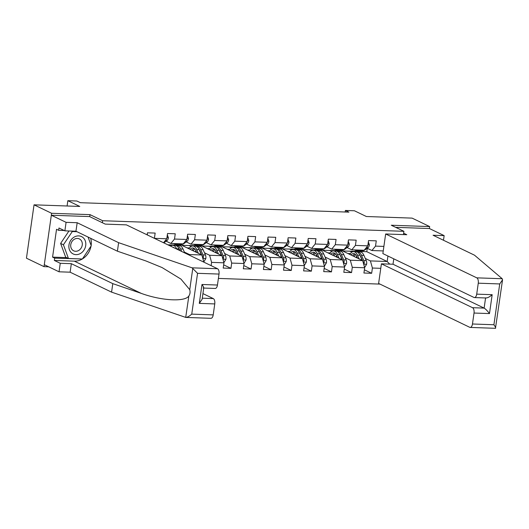 <?xml version="1.0" encoding="UTF-8"?>
<svg xmlns="http://www.w3.org/2000/svg" width="529" height="529" viewBox="0 0 529 529"><rect width="100%" height="100%" fill="white"/><g stroke="black" fill="none" stroke-linecap="round" stroke-linejoin="round"><path stroke-width="0.79" d="M218.391 278.419L379.981 284.099M89.725 216.639L90.009 214.635L51.611 213.286L44.013 266.642L48.675 266.808M44.013 266.642L26.45 258.192L34.041 204.829L79.786 206.442L67.844 200.689L67.09 205.993M443.487 240.252L444.148 235.623L429.389 228.521L429.667 226.577L412.104 218.12L366.359 216.513L354.417 210.767L345.397 210.449L345.179 212.01M51.611 213.286L34.041 204.829M429.667 226.577L391.268 225.228L403.918 231.312L403.448 234.605M403.918 231.312L102.652 220.725L102.368 222.722M383.241 250.931L371.887 250.528L375.524 246.117L376.271 240.847L368.541 240.576L367.787 245.84L355.422 245.41L356.169 240.146L348.439 239.875L347.685 245.139L335.32 244.702L336.067 239.439L328.337 239.168L327.59 244.431L315.218 243.995L315.965 238.731L308.235 238.46L307.488 243.724L295.116 243.287L295.863 238.024L288.133 237.752L287.386 243.016L275.014 242.58L275.761 237.316L268.031 237.045L267.284 242.308L254.912 241.872L255.659 236.608L247.929 236.337L247.182 241.601L234.81 241.164L235.557 235.901L227.827 235.63L227.08 240.893L214.708 240.464L215.462 235.2L207.725 234.922L206.978 240.186L194.606 239.756L195.36 234.492L187.623 234.221L186.876 239.485L174.504 239.048L175.258 233.785L167.528 233.514L166.774 238.777L154.408 238.341L155.156 233.077L147.426 232.806L147.135 234.843M375.524 246.117L383.889 246.408M380.768 268.329L372.403 268.031L371.656 273.295L364.382 269.797M211.124 265.651L211.593 262.377L223.959 262.814L223.212 268.077L230.942 268.348L231.689 263.085L244.061 263.521L243.314 268.785L251.044 269.056L251.791 263.792L264.163 264.229L263.416 269.492L271.146 269.764L271.893 264.5L284.265 264.936L283.518 270.2L291.248 270.471L291.995 265.208L304.367 265.644L303.62 270.908L311.35 271.179L312.097 265.915L324.469 266.351L323.715 271.615L331.452 271.886L332.199 266.623L344.571 267.052L343.817 272.316L351.554 272.594L352.301 267.33L364.673 267.76L363.919 273.024L371.656 273.295M67.844 200.689L76.864 201.007L80.375 202.7L348.909 212.136L345.397 210.449M367.787 245.84L364.157 250.257L351.792 249.82L347.07 247.552M322.531 250.283L342.309 250.832L362.682 260.638L350.31 260.208L345.192 257.742M329.937 250.396L331.921 251.354M351.792 249.82L355.422 245.41M364.673 267.76L362.682 260.638M352.301 267.33L350.31 260.208M347.685 245.139L344.055 249.549L331.69 249.119L326.968 246.845M302.429 249.576L322.207 250.124L342.58 259.937L330.208 259.501L325.09 257.034M309.835 249.695L311.819 250.647M331.69 249.119L335.32 244.702M344.571 267.052L342.58 259.937M332.199 266.623L330.208 259.501M327.59 244.431L323.953 248.842L311.588 248.412L306.866 246.137M282.327 248.868L302.105 249.417L322.478 259.23L310.106 258.793L304.988 256.327M289.733 248.987L291.717 249.939M311.588 248.412L315.218 243.995M324.469 266.351L322.478 259.23M312.097 265.915L310.106 258.793M307.488 243.724L303.858 248.141L291.486 247.704L286.764 245.43M262.225 248.161L282.003 248.716L302.376 258.522L290.004 258.086L284.886 255.619M269.631 248.28L271.615 249.232M291.486 247.704L295.116 243.287M304.367 265.644L302.376 258.522M291.995 265.208L290.004 258.086M287.386 243.016L283.756 247.433L271.384 246.997L266.662 244.722M242.123 247.453L261.901 248.008L282.274 257.815L269.902 257.378L264.784 254.912M249.529 247.572L251.513 248.524M271.384 246.997L275.014 242.58M284.265 264.936L282.274 257.815M271.893 264.5L269.902 257.378M267.284 242.308L263.654 246.726L251.282 246.289L246.56 244.014M222.021 246.752L241.799 247.301L262.172 257.107L249.807 256.671L244.682 254.211M229.427 246.864L231.418 247.823M251.282 246.289L254.912 241.872M264.163 264.229L262.172 257.107M251.791 263.792L249.807 256.671M247.182 241.601L243.552 246.018L231.18 245.582L226.458 243.314M201.919 246.045L221.697 246.593L242.07 256.4L229.705 255.963L224.58 253.503M209.325 246.157L211.316 247.116M231.18 245.582L234.81 241.164M244.061 263.521L242.07 256.4M231.689 263.085L229.705 255.963M227.08 240.893L223.45 245.311L211.078 244.874L206.356 242.606M181.817 245.337L201.595 245.886L221.968 255.692L209.603 255.262L204.478 252.796M189.23 245.449L191.214 246.408M211.078 244.874L214.708 240.464M223.959 262.814L221.968 255.692M211.593 262.377L209.603 255.262M206.978 240.186L203.348 244.603L190.976 244.167L186.254 241.898M167.911 244.848L181.493 245.178L201.866 254.985L189.501 254.555L184.383 252.088M169.128 244.742L171.112 245.701M190.976 244.167L194.606 239.756M203.857 262.106L201.866 254.985M189.719 255.348L189.501 254.555M186.876 239.485L183.246 243.895L170.874 243.466L166.159 241.191M170.874 243.466L174.504 239.048M163.521 242.732L166.774 238.777M90.009 214.635L102.652 220.725M371.887 250.528L367.172 248.26M342.633 250.991L366.789 251.692L387.162 261.505L387.942 256.036M366.789 251.692L367.271 248.306M350.039 251.103L352.023 252.062M365.294 258.45L370.412 260.909L387.162 261.505L389.728 264.123M372.403 268.031L370.412 260.909M170.966 245.787L169.108 244.887M191.068 246.494L189.203 245.595M187.087 247.87L189.527 247.956M211.17 247.195L209.305 246.302M207.189 248.577L209.629 248.663M230.942 268.348L223.668 264.85M231.272 247.903L229.407 247.01M227.291 249.285L229.731 249.371M251.044 269.056L243.77 265.558M251.374 248.61L249.509 247.717M247.393 249.992L249.833 250.078M271.146 269.764L263.872 266.266M271.476 249.318L269.611 248.425M267.495 250.7L269.929 250.786M291.248 270.471L283.974 266.973M291.572 250.025L289.713 249.126M287.597 251.407L290.031 251.493M311.35 271.179L304.076 267.674M311.674 250.733L309.815 249.833M307.699 252.115L310.133 252.201M331.452 271.886L324.178 268.382M331.776 251.44L329.917 250.541M327.801 252.822L330.235 252.902M351.554 272.594L344.28 269.089M351.878 252.148L350.019 251.249M347.903 253.523L350.337 253.609M82.683 237.296A9.634 8.193 115.7 0 0 70.754 240.325A9.634 8.193 115.7 0 0 71.997 253.239A9.634 8.193 115.7 0 0 83.926 250.21A9.634 8.193 115.7 0 0 82.683 237.296M80.163 239.412A6.593 5.607 115.7 0 0 79.37 238.923A6.593 5.607 115.7 0 0 71.706 241.951A6.593 5.607 115.7 0 0 72.85 250.323A6.593 5.607 115.7 0 0 73.643 250.806A6.593 5.607 115.7 0 0 81.307 247.784A6.593 5.607 115.7 0 0 80.163 239.412M88.059 237.058L91.252 245.754L82.372 258.992L68.466 258.502L65.656 257.154L60.617 243.426L68.955 230.988M68.466 258.502L63.427 244.775L72.301 231.537L76.93 231.702M60.617 243.426L63.427 244.775M71.329 231.074L72.301 231.537M82.299 258.992A16.67 14.177 -64.3 0 1 74.325 261.154L54.355 260.453L60.253 263.29L71.336 263.68L112.789 283.637L111.579 292.14L185.798 317.426C187.471 317.268 189.455 316.17 191.749 314.127L213.207 314.881A4.444 2.189 92 0 1 210.939 318.306L185.705 317.42L188.853 295.956C190.076 294.15 190.374 292.061 189.746 289.674L180.944 279.1L162.072 267.555L145.951 260.962L117.405 251.189L75.958 231.233L64.875 230.842L58.97 228.006L58.646 230.313L56.537 229.295L52.576 257.127L54.685 258.145L81.916 258.979M112.789 283.637L141.329 293.41C161.543 300.796 185.183 302.066 188.853 295.956M60.253 263.29L59.043 271.8L44.291 264.698L51.333 215.23L89.599 216.579L105.264 224.117L126.398 224.865L217.518 268.725A4.444 2.189 92 0 1 219.013 274.068L217.452 285.032A4.444 2.189 92 0 1 215.191 288.457L203.718 288.054M71.336 263.68L70.126 272.19L59.043 271.8M111.579 292.14L70.126 272.19M219.013 274.068L197.555 273.314L192.087 267.833L118.615 242.679L77.168 222.722L66.085 222.339L64.875 230.842M66.085 222.339L51.333 215.23M54.355 260.453L54.685 258.145M77.168 222.722L75.958 231.233M118.615 242.679L117.405 251.189M202.276 298.191L213.273 298.581A4.444 2.189 92 0 1 214.761 303.924L213.207 314.881M213.273 298.581L202.931 293.602M90.69 238.328A16.67 14.177 -64.3 0 1 91.133 245.436M91.028 246.084A16.67 14.177 -64.3 0 1 82.431 258.912M64.168 230.505L58.646 230.313M52.576 257.127L66.628 257.623M203.129 287.935C204.194 288.259 203.817 287.115 201.992 284.483L217.452 285.032M214.761 303.924L199.301 303.375L202.131 299.249L203.751 287.842M502.213 278.737L502.55 279.808L499.726 283.941L478.269 283.18A4.444 2.189 -88 0 0 476.774 277.844L502.213 278.737L474.513 255.19L433.066 235.24L444.148 235.623M393.774 258.84L393.007 264.236L381.409 263.826L378.619 283.438L469.739 327.306A4.444 2.189 -88 0 0 470.195 327.425A4.444 2.189 -88 0 0 472.463 323.993L474.024 313.036A4.444 2.189 -88 0 0 472.529 307.693L484.128 308.103C485.602 308.996 487.388 310.821 489.484 313.578L474.024 313.036M381.409 263.826L472.529 307.693M472.463 323.993L493.914 324.746C495.455 326.929 495.971 328.112 495.468 328.311L495.17 328.198M403.647 233.21L406.788 234.717L385.654 233.977L382.864 253.589L473.984 297.457A4.444 2.189 -88 0 0 474.447 297.569A4.444 2.189 -88 0 0 476.708 294.144L478.269 283.18M385.654 233.977L476.774 277.844M429.389 228.521L395.652 227.338M393.007 264.236L484.128 308.103L485.569 297.966M476.708 294.144L492.175 294.686C489.338 297.153 487.136 298.211 485.582 297.86M502.55 279.808L495.468 328.311M147.71 235.121L147.234 234.135M167.336 234.843L168.394 237.779A3.928 1.937 92 0 1 167.111 240.497L163.825 242.884M177.017 243.677A11.334 5.588 92 0 1 175.317 244.147A11.334 5.588 92 0 1 173.644 243.558M187.438 235.55L188.496 238.486A3.928 1.937 92 0 1 187.213 241.204L183.788 243.69A11.334 5.588 92 0 1 181.758 244.372L179.311 244.286A11.334 5.588 -88 0 0 181.011 243.816M179.47 243.763A11.334 5.588 92 0 1 177.764 244.233L175.317 244.147M178.537 244.153A11.334 5.588 -88 0 0 179.311 244.286M197.119 244.385A11.334 5.588 92 0 1 195.413 244.854A11.334 5.588 92 0 1 193.746 244.266M207.54 236.258L208.598 239.194A3.928 1.937 92 0 1 207.315 241.912L203.89 244.398A11.334 5.588 92 0 1 201.86 245.079L199.413 244.993A11.334 5.588 -88 0 0 201.113 244.524M199.565 244.471A11.334 5.588 92 0 1 197.866 244.94L195.413 244.854M198.639 244.861A11.334 5.588 -88 0 0 199.413 244.993M217.221 245.092A11.334 5.588 92 0 1 215.515 245.562A11.334 5.588 92 0 1 213.848 244.973M227.642 236.966L228.7 239.901A3.928 1.937 92 0 1 227.417 242.619L223.992 245.099A11.334 5.588 92 0 1 221.962 245.787L219.509 245.701A11.334 5.588 -88 0 0 221.215 245.231M219.667 245.178A11.334 5.588 92 0 1 217.968 245.648L215.515 245.562M218.742 245.568A11.334 5.588 -88 0 0 219.509 245.701M184.766 252.961L183.027 249.033A11.334 5.588 -88 0 0 179.166 245.509L176.719 245.423A11.334 5.588 -88 0 0 175.939 245.509M176.706 249.08L176.587 248.809A11.334 5.588 -88 0 0 172.725 245.284A11.334 5.588 -88 0 0 170.517 246.104M174.372 247.956A9.41 4.642 -88 0 0 172.851 247.222M181.705 251.487L180.581 248.947A11.334 5.588 -88 0 0 176.719 245.423M178.967 248.749A9.41 4.642 92 0 1 179.86 250.277L180.039 250.686M172.725 245.284L175.172 245.37A11.334 5.588 92 0 1 179.033 248.894L179.767 250.554M203.645 261.339L204.148 261.352L205.847 258.516A3.928 1.937 -88 0 0 205.45 254.991L203.129 249.741A11.334 5.588 -88 0 0 199.268 246.216L196.821 246.13A11.334 5.588 -88 0 0 196.041 246.21M195.889 250.673A9.41 4.642 -88 0 0 195.333 251.844M198.362 253.298L196.689 249.516A11.334 5.588 -88 0 0 192.827 245.992A11.334 5.588 -88 0 0 188.979 248.782M196.695 252.498L195.961 250.839A9.41 4.642 -88 0 0 192.761 247.916A9.41 4.642 -88 0 0 190.169 249.357M202.759 258.178L203.467 257.306A3.928 1.937 -88 0 0 203.004 254.905L200.683 249.655A11.334 5.588 -88 0 0 196.821 246.13M192.794 249.232A11.334 5.588 -88 0 0 192.252 250.356M193.29 250.858A9.41 4.642 92 0 1 194.725 248.901M199.069 249.45A9.41 4.642 92 0 1 199.955 250.984L201.694 254.905M192.827 245.992L195.274 246.078A11.334 5.588 92 0 1 199.135 249.602L201.423 254.773M193.971 248.293A9.41 4.642 -88 0 0 192.047 250.257M202.111 255.844L202.276 256.228A2.004 0.985 92 0 1 202.455 256.823L203.467 257.306M223.747 262.047L224.25 262.06L225.949 259.223A3.928 1.937 -88 0 0 225.552 255.699L223.231 250.448A11.334 5.588 -88 0 0 219.37 246.924L216.923 246.838A11.334 5.588 -88 0 0 216.143 246.917M215.991 251.374A9.41 4.642 -88 0 0 215.435 252.545M218.464 254.006L216.791 250.224A11.334 5.588 -88 0 0 212.929 246.699A11.334 5.588 -88 0 0 209.081 249.49M216.797 253.206L216.063 251.546A9.41 4.642 -88 0 0 212.856 248.623A9.41 4.642 -88 0 0 210.271 250.065M222.861 258.886L223.569 258.013A3.928 1.937 -88 0 0 223.106 255.606L220.785 250.362A11.334 5.588 -88 0 0 216.923 246.838M212.896 249.939A11.334 5.588 -88 0 0 212.354 251.063M213.392 251.566A9.41 4.642 92 0 1 214.827 249.609M219.171 250.157A9.41 4.642 92 0 1 220.057 251.685L221.796 255.606M212.929 246.699L215.376 246.785A11.334 5.588 92 0 1 219.237 250.31L221.525 255.481M214.073 249A9.41 4.642 -88 0 0 212.149 250.964M222.213 256.552L222.378 256.935A2.004 0.985 92 0 1 222.557 257.53L223.569 258.013M237.323 245.8A11.334 5.588 92 0 1 235.617 246.269A11.334 5.588 92 0 1 233.95 245.681M247.744 237.673L248.802 240.609A3.928 1.937 92 0 1 247.512 243.327L244.094 245.806A11.334 5.588 92 0 1 242.064 246.494L239.611 246.408A11.334 5.588 -88 0 0 241.317 245.939M239.769 245.886A11.334 5.588 92 0 1 238.07 246.355L235.617 246.269M238.844 246.269A11.334 5.588 -88 0 0 239.611 246.408M243.849 262.754L244.352 262.768L246.051 259.931A3.928 1.937 -88 0 0 245.654 256.4L243.333 251.156A11.334 5.588 -88 0 0 239.472 247.632L237.025 247.546A11.334 5.588 -88 0 0 236.245 247.625M236.086 252.082A9.41 4.642 -88 0 0 235.537 253.252M238.566 254.713L236.893 250.931A11.334 5.588 -88 0 0 233.031 247.4A11.334 5.588 -88 0 0 229.183 250.197M236.899 253.913L236.165 252.254A9.41 4.642 -88 0 0 232.958 249.331A9.41 4.642 -88 0 0 230.373 250.766M242.963 259.594L243.671 258.721A3.928 1.937 -88 0 0 243.208 256.314L240.887 251.07A11.334 5.588 -88 0 0 237.025 247.546M232.998 250.647A11.334 5.588 -88 0 0 232.456 251.771M233.494 252.273A9.41 4.642 92 0 1 234.929 250.316M239.273 250.865A9.41 4.642 92 0 1 240.159 252.393L241.892 256.314M233.031 247.4L235.478 247.493A11.334 5.588 92 0 1 239.339 251.017L241.627 256.188M234.175 249.708A9.41 4.642 -88 0 0 232.251 251.672M242.315 257.259L242.48 257.643A2.004 0.985 92 0 1 242.659 258.231L243.671 258.721M257.425 246.507A11.334 5.588 92 0 1 255.719 246.977A11.334 5.588 92 0 1 254.052 246.388M267.839 238.374L268.904 241.31A3.928 1.937 92 0 1 267.614 244.034L264.196 246.514A11.334 5.588 92 0 1 262.159 247.202L259.713 247.116A11.334 5.588 -88 0 0 261.419 246.646M259.871 246.593A11.334 5.588 92 0 1 258.165 247.063L255.719 246.977M258.946 246.977A11.334 5.588 -88 0 0 259.713 247.116M263.945 263.455L264.454 263.475L266.153 260.638A3.928 1.937 -88 0 0 265.756 257.107L263.435 251.864A11.334 5.588 -88 0 0 259.574 248.339L257.127 248.253A11.334 5.588 -88 0 0 256.347 248.332M256.188 252.789A9.41 4.642 -88 0 0 255.639 253.96M258.668 255.421L256.995 251.632A11.334 5.588 -88 0 0 253.133 248.108A11.334 5.588 -88 0 0 249.285 250.905M257.001 254.614L256.267 252.961A9.41 4.642 -88 0 0 253.06 250.038A9.41 4.642 -88 0 0 250.475 251.473M263.065 260.301L263.773 259.428A3.928 1.937 -88 0 0 263.31 257.021L260.989 251.778A11.334 5.588 -88 0 0 257.127 248.253M253.1 251.354A11.334 5.588 -88 0 0 252.558 252.478M253.596 252.981A9.41 4.642 92 0 1 255.024 251.024M259.375 251.573A9.41 4.642 92 0 1 260.261 253.1L261.994 257.021M253.133 248.108L255.58 248.194A11.334 5.588 92 0 1 259.441 251.718L261.729 256.896M254.277 250.415A9.41 4.642 -88 0 0 252.353 252.379M262.41 257.967L262.582 258.35A2.004 0.985 92 0 1 262.761 258.939L263.773 259.428M277.527 247.215A11.334 5.588 92 0 1 275.821 247.684A11.334 5.588 92 0 1 274.154 247.096M287.941 239.082L289.006 242.018A3.928 1.937 92 0 1 287.716 244.735L284.298 247.222A11.334 5.588 92 0 1 282.261 247.909L279.815 247.823A11.334 5.588 -88 0 0 281.521 247.354M279.973 247.301A11.334 5.588 92 0 1 278.267 247.77L275.821 247.684M279.048 247.684A11.334 5.588 -88 0 0 279.815 247.823M284.047 264.163L284.556 264.183L286.255 261.346A3.928 1.937 -88 0 0 285.858 257.815L283.537 252.571A11.334 5.588 -88 0 0 279.676 249.04L277.222 248.954A11.334 5.588 -88 0 0 276.449 249.04M276.29 253.497A9.41 4.642 -88 0 0 275.741 254.667M278.77 256.129L277.097 252.34A11.334 5.588 -88 0 0 273.228 248.815A11.334 5.588 -88 0 0 269.387 251.606M277.103 255.322L276.369 253.669A9.41 4.642 -88 0 0 273.162 250.739A9.41 4.642 -88 0 0 270.577 252.181M283.167 261.009L283.875 260.136A3.928 1.937 -88 0 0 283.412 257.729L281.091 252.485A11.334 5.588 -88 0 0 277.222 248.954M273.202 252.062A11.334 5.588 -88 0 0 272.66 253.186M273.698 253.682A9.41 4.642 92 0 1 275.126 251.731M279.477 252.28A9.41 4.642 92 0 1 280.363 253.808L282.096 257.729M273.228 248.815L275.682 248.901A11.334 5.588 92 0 1 279.543 252.426L281.831 257.597M274.379 251.116A9.41 4.642 -88 0 0 272.455 253.087M282.512 258.674L282.684 259.058A2.004 0.985 92 0 1 282.863 259.646L283.875 260.136M297.629 247.916A11.334 5.588 92 0 1 295.923 248.385A11.334 5.588 92 0 1 294.256 247.803M308.043 239.789L309.101 242.725A3.928 1.937 92 0 1 307.818 245.443L304.4 247.929A11.334 5.588 92 0 1 302.363 248.617L299.917 248.531A11.334 5.588 -88 0 0 301.623 248.061M300.075 248.002A11.334 5.588 92 0 1 298.369 248.471L295.923 248.385M299.149 248.392A11.334 5.588 -88 0 0 299.917 248.531M304.149 264.87L304.658 264.89L306.357 262.047A3.928 1.937 -88 0 0 305.96 258.522L303.639 253.272A11.334 5.588 -88 0 0 299.778 249.748L297.324 249.662A11.334 5.588 -88 0 0 296.551 249.748M296.392 254.204A9.41 4.642 -88 0 0 295.837 255.375M298.872 256.829L297.192 253.047A11.334 5.588 -88 0 0 293.331 249.523A11.334 5.588 -88 0 0 289.489 252.313M297.205 256.029L296.471 254.376A9.41 4.642 -88 0 0 293.264 251.447A9.41 4.642 -88 0 0 290.679 252.888M303.269 261.716L303.97 260.843A3.928 1.937 -88 0 0 303.507 258.436L301.193 253.186A11.334 5.588 -88 0 0 297.324 249.662M293.304 252.763A11.334 5.588 -88 0 0 292.762 253.894M293.8 254.389A9.41 4.642 92 0 1 295.228 252.439M299.579 252.988A9.41 4.642 92 0 1 300.465 254.515L302.198 258.436M293.331 249.523L295.784 249.609A11.334 5.588 92 0 1 299.645 253.133L301.933 258.304M294.474 251.824A9.41 4.642 -88 0 0 292.557 253.794M302.614 259.375L302.786 259.765A2.004 0.985 92 0 1 302.965 260.354L303.97 260.843M317.731 248.623A11.334 5.588 92 0 1 316.025 249.093A11.334 5.588 92 0 1 314.358 248.504M328.145 240.497L329.203 243.433A3.928 1.937 92 0 1 327.92 246.15L324.502 248.637A11.334 5.588 92 0 1 322.465 249.324L320.019 249.238A11.334 5.588 -88 0 0 321.725 248.769M320.177 248.709A11.334 5.588 92 0 1 318.471 249.179L316.025 249.093M319.252 249.099A11.334 5.588 -88 0 0 320.019 249.238M324.251 265.578L324.76 265.598L326.453 262.754A3.928 1.937 -88 0 0 326.062 259.23L323.741 253.98A11.334 5.588 -88 0 0 319.88 250.455L317.426 250.369A11.334 5.588 -88 0 0 316.653 250.455M316.494 254.912A9.41 4.642 -88 0 0 315.939 256.082M318.967 257.537L317.294 253.755A11.334 5.588 -88 0 0 313.433 250.23A11.334 5.588 -88 0 0 309.584 253.021M317.307 256.737L316.573 255.084A9.41 4.642 -88 0 0 313.366 252.154A9.41 4.642 -88 0 0 310.781 253.596M323.371 262.417L324.072 261.544A3.928 1.937 -88 0 0 323.609 259.144L321.288 253.894A11.334 5.588 -88 0 0 317.426 250.369M313.406 253.47A11.334 5.588 -88 0 0 312.864 254.601M313.902 255.097A9.41 4.642 92 0 1 315.33 253.146M319.681 253.695A9.41 4.642 92 0 1 320.567 255.223L322.3 259.144M313.433 250.23L315.879 250.316A11.334 5.588 92 0 1 319.747 253.841L322.029 259.012M314.576 252.531A9.41 4.642 -88 0 0 312.659 254.502M322.716 260.083L322.888 260.466A2.004 0.985 92 0 1 323.067 261.062L324.072 261.544M337.833 249.331A11.334 5.588 92 0 1 336.127 249.8A11.334 5.588 92 0 1 334.46 249.212M348.247 241.204L349.305 244.14A3.928 1.937 92 0 1 348.022 246.858L344.604 249.344A11.334 5.588 92 0 1 342.567 250.025L340.121 249.939A11.334 5.588 -88 0 0 341.827 249.47M340.279 249.417A11.334 5.588 92 0 1 338.573 249.886L336.127 249.8M339.354 249.807A11.334 5.588 -88 0 0 340.121 249.939M344.353 266.285L344.855 266.305L346.555 263.462A3.928 1.937 -88 0 0 346.164 259.937L343.843 254.687A11.334 5.588 -88 0 0 339.975 251.163L337.528 251.077A11.334 5.588 -88 0 0 336.755 251.156M336.596 255.619A9.41 4.642 -88 0 0 336.041 256.79M339.069 258.245L337.396 254.462A11.334 5.588 -88 0 0 333.534 250.938A11.334 5.588 -88 0 0 329.686 253.728M337.409 257.444L336.675 255.785A9.41 4.642 -88 0 0 333.468 252.862A9.41 4.642 -88 0 0 330.883 254.304M343.473 263.125L344.174 262.252A3.928 1.937 -88 0 0 343.711 259.851L341.39 254.601A11.334 5.588 -88 0 0 337.528 251.077M333.508 254.178A11.334 5.588 -88 0 0 332.966 255.302M334.004 255.805A9.41 4.642 92 0 1 335.432 253.847M339.777 254.403A9.41 4.642 92 0 1 340.669 255.93L342.402 259.851M333.534 250.938L335.981 251.024A11.334 5.588 92 0 1 339.849 254.548L342.131 259.719M334.678 253.239A9.41 4.642 -88 0 0 332.761 255.203M342.818 260.79L342.99 261.174A2.004 0.985 92 0 1 343.162 261.769L344.174 262.252M357.928 250.038A11.334 5.588 92 0 1 356.229 250.508A11.334 5.588 92 0 1 354.562 249.919M368.349 241.912L369.407 244.848A3.928 1.937 92 0 1 368.124 247.565L364.706 250.045A11.334 5.588 92 0 1 362.669 250.733L360.223 250.647A11.334 5.588 -88 0 0 361.929 250.177M360.381 250.124A11.334 5.588 92 0 1 358.675 250.594L356.229 250.508M359.449 250.515A11.334 5.588 -88 0 0 360.223 250.647M364.455 266.993L364.957 267.006L366.657 264.169A3.928 1.937 -88 0 0 366.26 260.645L363.945 255.395A11.334 5.588 -88 0 0 360.077 251.87L357.63 251.784A11.334 5.588 -88 0 0 356.857 251.864M356.698 256.32A9.41 4.642 -88 0 0 356.143 257.491M359.171 258.952L357.498 255.17A11.334 5.588 -88 0 0 353.636 251.645A11.334 5.588 -88 0 0 349.788 254.436M357.505 258.152L356.777 256.492A9.41 4.642 -88 0 0 353.57 253.57A9.41 4.642 -88 0 0 350.978 255.011M363.575 263.832L364.276 262.959A3.928 1.937 -88 0 0 363.813 260.559L361.492 255.309A11.334 5.588 -88 0 0 357.63 251.784M353.61 254.885A11.334 5.588 -88 0 0 353.068 256.01M354.106 256.512A9.41 4.642 92 0 1 355.534 254.555M359.879 255.104A9.41 4.642 92 0 1 360.771 256.638L362.504 260.552M353.636 251.645L356.083 251.731A11.334 5.588 92 0 1 359.945 255.256L362.233 260.427M354.78 253.946A9.41 4.642 -88 0 0 352.856 255.91M362.92 261.498L363.092 261.881A2.004 0.985 92 0 1 363.264 262.477L364.276 262.959M189.746 289.674L192.801 268.21M197.555 273.314L191.749 314.127M199.301 303.375L201.992 284.483M192.087 267.833L217.518 268.725M74.325 261.154L141.329 293.41M493.914 324.746L499.726 283.941M492.175 294.686L489.484 313.578M168.374 237.706L166.933 237.653M167.111 240.497L165.412 240.437M188.476 238.414L187.035 238.361M183.788 243.69L183.431 243.677M187.213 241.204L185.507 241.145M208.578 239.121L207.137 239.068M203.89 244.398L203.533 244.385M207.315 241.912L205.609 241.852M228.68 239.829L227.239 239.776M223.992 245.099L223.635 245.086M227.417 242.619L225.711 242.56M180.581 248.947L183.027 249.033M176.587 248.809L179.033 248.894M202.845 258.483L205.807 258.588M200.683 249.655L203.129 249.741M196.689 249.516L199.135 249.602M203.004 254.905L205.45 254.991M222.947 259.19L225.909 259.296M220.785 250.362L223.231 250.448M216.791 250.224L219.237 250.31M223.106 255.606L225.552 255.699M248.775 240.53L247.341 240.483M244.094 245.806L243.73 245.793M247.512 243.327L245.813 243.267M243.049 259.898L246.005 260.003M240.887 251.07L243.333 251.156M236.893 250.931L239.339 251.017M243.208 256.314L245.654 256.4M268.877 241.237L267.443 241.191M264.196 246.514L263.832 246.501M267.614 244.034L265.915 243.968M263.151 260.605L266.107 260.704M260.989 251.778L263.435 251.864M256.995 251.632L259.441 251.718M263.31 257.021L265.756 257.107M288.979 241.945L287.545 241.898M284.298 247.222L283.934 247.208M287.716 244.735L286.017 244.676M283.253 261.313L286.209 261.412M281.091 252.485L283.537 252.571M277.097 252.34L279.543 252.426M283.412 257.729L285.858 257.815M309.081 242.652L307.647 242.599M304.4 247.929L304.036 247.916M307.818 245.443L306.119 245.383M303.355 262.014L306.311 262.119M301.193 253.186L303.639 253.272M297.192 253.047L299.645 253.133M303.507 258.436L305.96 258.522M329.183 243.36L327.749 243.307M324.502 248.637L324.138 248.623M327.92 246.15L326.221 246.091M323.457 262.721L326.413 262.827M321.288 253.894L323.741 253.98M317.294 253.755L319.747 253.841M323.609 259.144L326.062 259.23M349.285 244.067L347.851 244.014M344.604 249.344L344.24 249.331M348.022 246.858L346.323 246.798M343.559 263.429L346.515 263.535M341.39 254.601L343.843 254.687M337.396 254.462L339.849 254.548M343.711 259.851L346.164 259.937M369.387 244.775L367.946 244.722M364.706 250.045L364.342 250.038M368.124 247.565L366.425 247.506M363.654 264.136L366.617 264.242M361.492 255.309L363.945 255.395M357.498 255.17L359.945 255.256M363.813 260.559L366.26 260.645M474.447 297.569L486.131 297.986M495.435 328.311L470.195 327.425"/></g></svg>
